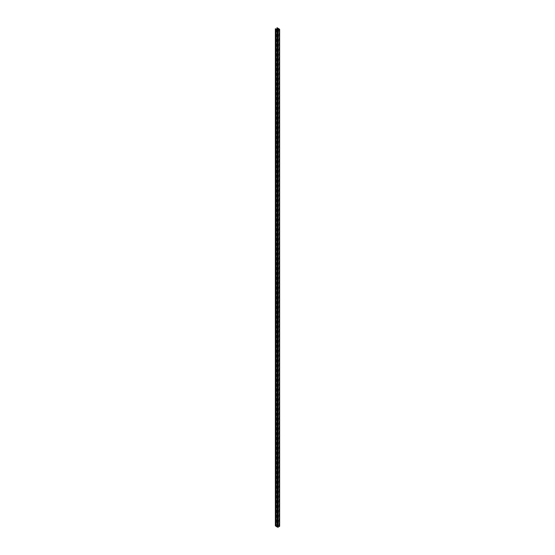 <?xml version="1.0" encoding="UTF-8"?>
<svg xmlns="http://www.w3.org/2000/svg" width="555" height="555" viewBox="0 0 555 555"><rect width="100%" height="100%" fill="white"/><g stroke="black" fill="none" stroke-linecap="round" stroke-linejoin="round"><path stroke-width="0.42" stroke-dasharray="2.77 2.08" d="M279.623 29.214L279.623 526.258L277.084 524.787L277.965 525.418L277.424 525.856L278.152 525.432L279.318 526.279L277.944 527.077L276.473 526.397L277.209 525.98L276.452 526.293L275.363 525.786M276.224 526.279L276.224 29.242M276.452 29.248L276.452 526.293M275.467 525.724L275.467 28.68M276.473 29.36L276.473 526.397M277.146 29.748L277.146 526.792M277.944 30.039L277.944 527.077M277.299 526.702L277.299 29.665M279.318 29.242L279.318 526.279M278.672 29.616L278.672 525.911M278.152 29.914L278.152 525.432M278.825 525.821L278.825 28.784M277.965 28.381L277.965 525.418M276.973 29.006L276.973 524.85M277.944 28.249L277.944 525.287M277.084 524.787L277.084 27.75M279.172 28.957L279.172 525.821M278.097 525.197L278.097 28.159M279.019 525.911L279.019 28.867M277.118 28.936L277.118 525.973M277.216 526.043L277.216 29.706L277.229 525.994M277.535 29.797L277.535 525.862M277.417 525.807L277.445 29.748M277.209 28.943L277.209 525.98M277.243 29.699L277.243 526.015M277.403 29.727L277.403 525.828"/><path stroke-width="0.83" d="M276.071 29.325L276.071 526.369L277.902 527.25L279.623 526.307L279.623 29.269L277.902 30.213L275.363 28.742L276.452 29.248L277.202 28.936L276.473 29.36L277.944 30.039L279.318 29.242L278.152 28.388L278.152 29.914M279.623 29.269L277.084 27.75L277.965 28.381L277.403 28.791L277.403 29.727M278.152 28.388L277.403 28.791M275.363 28.742L275.363 525.786L276.071 526.196M277.299 29.859L277.299 526.903M277.146 526.986L277.146 29.949M278.672 28.867L278.672 29.616M276.973 27.812L276.973 29.006M277.986 30.213L277.986 527.25M277.902 30.213L277.902 527.25M277.216 29.706L277.216 29.006L277.229 29.706M277.535 28.825L277.535 29.797M277.424 28.818L277.445 29.748M279.637 29.242L279.637 526.279M277.243 28.978L277.243 29.699"/></g></svg>
